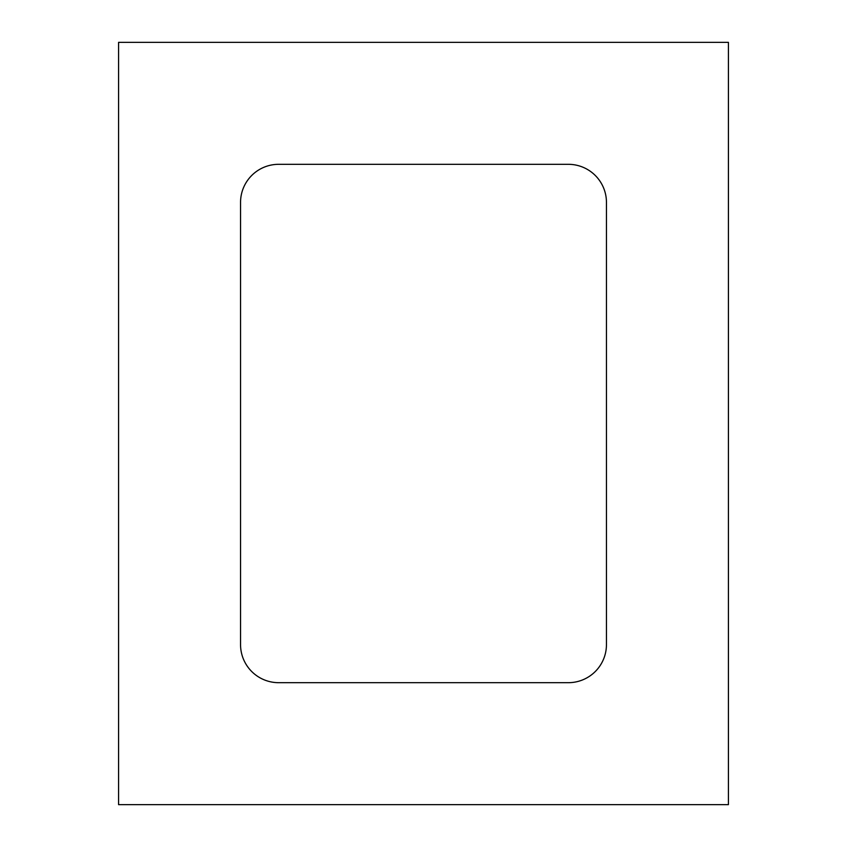 <?xml version="1.0" encoding="UTF-8"?>
<svg xmlns="http://www.w3.org/2000/svg" width="847" height="847" viewBox="0 0 847 847"><rect width="100%" height="100%" fill="white"/><g stroke="black" fill="none" stroke-linecap="round" stroke-linejoin="round"><path stroke-width="0.64" stroke-dasharray="4.24 3.18" d="M278.663 682.682L568.337 682.682A38.115 38.115 0 0 0 606.452 644.567L606.452 202.433A38.115 38.115 0 0 0 568.337 164.318L278.663 164.318A38.115 38.115 0 0 0 240.548 202.433L240.548 644.567A38.115 38.115 0 0 0 278.663 682.682M728.42 42.35L118.58 42.35L118.58 804.65L728.42 804.65L728.42 42.35"/><path stroke-width="1.27" d="M278.663 682.682L568.337 682.682A38.115 38.115 0 0 0 606.452 644.567L606.452 202.433A38.115 38.115 0 0 0 568.337 164.318L278.663 164.318A38.115 38.115 0 0 0 240.548 202.433L240.548 644.567A38.115 38.115 0 0 0 278.663 682.682M728.42 42.35L118.58 42.35L118.58 804.65L728.42 804.65L728.42 42.35"/></g></svg>

